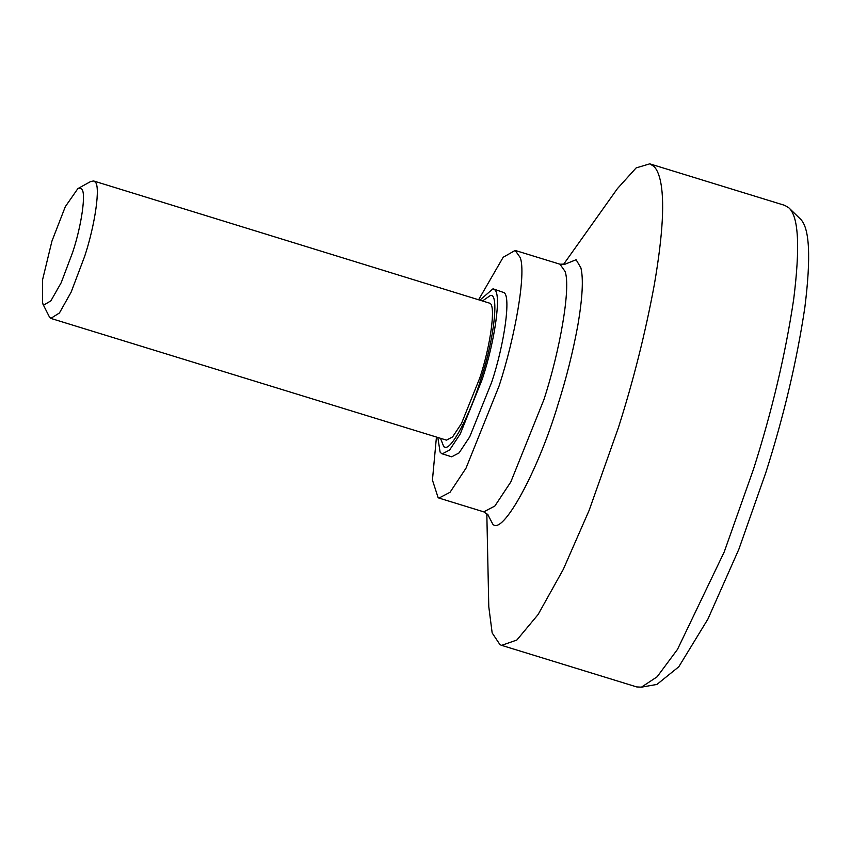 <?xml version="1.0" encoding="UTF-8"?>
<svg xmlns="http://www.w3.org/2000/svg" width="851" height="851" viewBox="0 0 851 851"><rect width="100%" height="100%" fill="white"/><g stroke="black" fill="none" stroke-linecap="round" stroke-linejoin="round"><path stroke-width="1.28" d="M42.55 303.36L49.188 316.487L50.837 318.359L59.421 312.987L71.133 292.148L84.685 256.279C95.131 224.877 100.833 185.146 94.982 181.891L93.631 180.976L90.727 181.486L77.856 188.614L65.314 206.676L51.943 241.099L42.571 279.777L42.55 303.36L43.954 304.945L50.869 300.86L61.208 282.681L72.718 252.183C81.6 225.494 86.451 191.72 81.473 188.954L80.717 188.337L77.856 188.614M51.305 318.551L446.456 440.137L452.604 436.903L461.476 423.511L479.836 377.865C490.463 345.985 496.059 305.871 489.953 303.275L93.631 180.976M444.956 447.137L443.828 446.807L440.488 438.297L443.828 446.807L444.956 447.137C451.466 450.466 470.592 413.607 481.06 378.514C470.592 413.607 451.466 450.466 444.956 447.137M482.825 300.722L490.282 295.563C499.314 292.17 494.335 338.9 481.06 378.514C494.335 338.9 499.314 292.17 490.282 295.563L482.825 300.722M437.829 437.478L440.116 452.158L441.669 453.657L451.679 456.806L459.061 452.923L469.709 436.861L491.74 382.078C504.483 343.815 511.206 295.68 503.877 292.574L493.016 288.797L480.155 299.903M442.222 453.891L449.605 450.019L460.253 433.946L482.283 379.174C495.027 340.911 501.75 292.776 494.42 289.659L493.016 288.797M436.446 437.052L432.436 480.06L438.148 497.729L438.967 498.069L450.051 492.272L466.018 468.167L499.08 385.992C515.036 337.39 526.301 273.788 520.269 257.651L515.174 250.439L503.186 257.257L478.773 299.478M486.815 513.483L488.782 606.71L492.165 632.931L499.994 644.686L501.611 645.356L516.855 640.037L538.098 614.539L563.288 569.393L589.126 510.387L618.475 427.425C633.452 380.386 645.388 332.879 654.281 284.894C662.961 234.472 664.897 199.294 660.068 179.348C658.525 173.168 656.461 168.838 653.866 166.36L649.781 163.839L636.144 167.902L617.432 188.603L563.394 264.587M501.611 645.356L636.708 686.927L641.441 687.161L657.132 676.8L677.513 649.356L724.222 551.948L753.571 468.986C772.091 410.81 785.462 354.218 793.696 299.201C800.195 247.109 798.621 216.686 788.962 207.921L784.877 205.41L649.77 163.839M641.441 687.161L656.929 684.427L678.79 666.78L707.926 619.071L738.902 549.15L765.857 472.496C783.845 415.979 796.834 361.005 804.833 307.562C811.152 256.949 809.62 227.398 800.238 218.888L800.131 218.792M483.762 511.855L494.846 506.047L510.813 481.943L543.863 399.779C559.83 351.176 571.095 287.574 565.064 271.437L559.969 264.214L515.174 250.439M487.623 514.27L492.761 524.099C502.558 536.226 538.428 470.433 558.001 404.47C566.245 378.578 572.819 352.42 577.712 325.997C582.488 298.244 583.552 278.873 580.903 267.884L576.116 259.725L564.511 264.395M488.166 515.004L483.772 511.855L438.978 498.08M788.909 207.878L800.185 218.845M559.969 264.214L565.362 264.087"/></g></svg>
